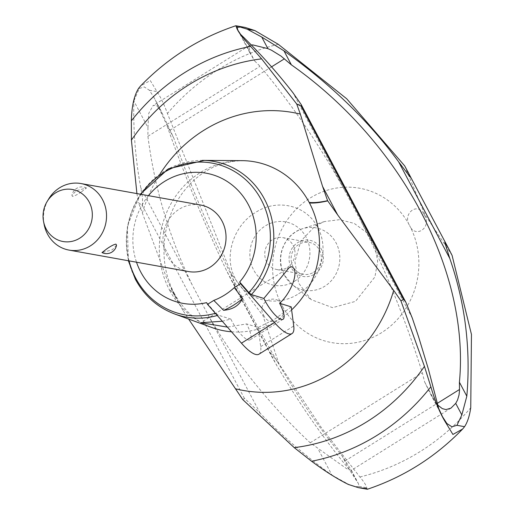<?xml version="1.0" encoding="UTF-8"?>
<svg xmlns="http://www.w3.org/2000/svg" width="515" height="515" viewBox="0 0 515 515"><rect width="100%" height="100%" fill="white"/><g stroke="black" fill="none" stroke-linecap="round" stroke-linejoin="round"><path stroke-width="0.39" stroke-dasharray="2.58 1.93" d="M235.812 25.75L236.906 26.484L245.05 27.398M367.337 489.25L366.725 487.744C366.255 485.42 363.976 481.828 359.888 476.974L321.585 427.946L278.834 363.532L262.959 315.631L231.435 274.019L167.433 113.5C164.221 104.551 160.738 97.264 156.985 91.618L150.277 80.546L140.543 85.986M251.307 44.979L249.163 45.603L249.904 52.948L254.706 61.002L240.602 34.363M254.706 61.002L260.043 66.287C290.782 102.833 318.869 143.968 344.297 189.687L361.047 221.328C384.995 268.862 405.427 319.358 422.339 372.815L424.592 381.866L430.534 394.104L437.892 405.17M438.696 408.498L424.592 381.866M147.953 127.63L148.726 113.371L153.129 105.536L156.277 105.24L160.802 110.39L173.851 138.194C215.798 257.893 284.505 387.653 341.889 455.556L351.236 470.06L349.35 469.892L346.338 468.489L310.204 442.797C269.158 404.404 235.368 362.245 208.833 316.326L192.082 284.686C169.242 237.351 154.513 187.878 147.908 136.269L147.953 127.63L133.849 100.992C133.153 130.308 135.464 159.238 140.775 187.782L142.507 197.805L142.501 205.517L138.516 202.717L168.328 282.658L174.81 296.048L174.154 293.157L169.345 289.726A85.87 79.896 -79.8 0 0 169.609 290.222A85.87 79.896 -79.8 0 0 211.942 327.54M309.457 202.942L309.193 202.447M202.588 160.384L202.382 160.384A79.059 73.555 -79.8 0 0 164.131 171.379A79.059 73.555 -79.8 0 0 135.696 279.452A79.059 73.555 -79.8 0 0 174.797 314.041L174.984 314.105M291.22 306.869L274.946 319.01L258.189 327.489L246.582 323.916L227.424 327.115M231.512 331.789A85.87 79.896 -79.8 0 0 278.448 320.079A85.87 79.896 -79.8 0 0 291.619 309.882M241.908 160.648A85.87 79.896 -79.8 0 0 200.354 172.589A85.87 79.896 -79.8 0 0 169.345 289.726L174.308 293.453L174.81 296.048M222.293 321.244L230.829 319.062A20.285 5.684 58 0 0 248.513 340.061A20.285 5.684 58 0 0 250.026 339.849A20.285 5.684 58 0 0 246.582 323.916M230.829 319.062L218.302 315.206L215.779 313.165L206.618 302.627M217.279 315.502A79.059 73.555 -79.8 0 0 218.302 315.206M148.462 195.661A66.113 61.51 -79.8 0 0 136.514 262.212M258.974 354.191A37.189 10.422 58 0 0 260.693 346.627L258.189 327.489M188.548 271.553A33.81 31.454 100.2 0 1 163.39 244.464A33.81 31.454 100.2 0 1 179.149 209.245A33.81 31.454 100.2 0 1 200.496 205.002M81.589 191.728L86.475 187.975L76.136 190.75L71.926 195.404L72.512 196.408C74.578 196.061 77.604 194.503 81.589 191.728M116.538 245.14L112.334 249.794L101.996 252.569M44.116 224.411A33.81 31.454 100.2 0 1 48.687 198.957M174.907 296.228L183.411 311.15L168.328 282.658M242.739 399.569L244.651 398.436L260.139 413.223C281.744 435.516 305.678 456.155 331.943 475.126L317.839 448.494M183.411 311.15L188.632 319.068M136.919 193.589L138.516 202.717M160.056 173.922A141.162 131.344 -79.8 0 0 142.52 212.579M162.598 114.33L153.689 96.955L149.376 90.254L144.316 86.945L139.275 88.445L133.849 100.992M173.851 138.194L166.442 124.199L156.476 102.768M331.943 475.126L349.022 484.564L355.968 486.688L359.11 486.379L358.35 483.488L349.299 469.551C324.759 440.261 300.721 405.801 277.173 366.171L271.901 356.85L269.648 351.545L278.834 363.532M404.687 165.888L424.894 214.568L452.073 255.382M263.564 315.309L264.221 316.403C270.916 328.557 289.63 316.693 281.872 305.286A78.435 72.976 -79.8 0 0 381.409 332.78A78.435 72.976 -79.8 0 0 409.612 225.564C414.955 238.471 431.3 228.46 424.965 216.081L423.774 213.828C417.118 201.674 402.112 214.208 409.612 225.564A78.435 72.976 -79.8 0 0 310.082 198.069A78.435 72.976 -79.8 0 0 281.872 305.286C276.78 292.423 256.734 301.771 263.03 314.15L263.564 315.309M231.441 274.019L235.213 286.507L231.357 280.276L226.04 269.596C204.346 223.774 184.473 175.312 166.442 124.199M349.299 469.551L341.889 455.556M356.554 480.65L350.438 469.088M298.591 293.743C320.053 281.229 329.999 249.64 317.633 227.302C306.071 204.442 276.323 198.648 255.549 212.45C234.145 224.971 222.931 256.335 235.316 278.679C246.859 301.533 277.868 307.558 298.591 293.743M294.535 281.267A32.213 29.973 -79.8 0 0 306.122 237.235A32.213 29.973 -79.8 0 0 265.244 225.937A32.213 29.973 -79.8 0 0 253.657 269.976A32.213 29.973 -79.8 0 0 294.535 281.267M287.267 267.536A16.229 15.096 -79.8 0 0 294.831 250.631A16.229 15.096 -79.8 0 0 282.754 237.634A16.229 15.096 -79.8 0 0 272.512 239.668A16.229 15.096 -79.8 0 0 264.948 256.573A16.229 15.096 -79.8 0 0 277.019 269.577A16.229 15.096 -79.8 0 0 287.267 267.536M313.609 272.268A16.229 15.096 -79.8 0 0 321.173 255.363A16.229 15.096 -79.8 0 0 309.097 242.359A16.229 15.096 -79.8 0 0 298.855 244.4A16.229 15.096 -79.8 0 0 291.284 261.305A16.229 15.096 -79.8 0 0 303.361 274.302A16.229 15.096 -79.8 0 0 313.609 272.268M315.418 225.77L324.392 221.572L339.745 219.654L354.269 223.433L366.777 232.664L374.804 245.668L377.662 261.337L374.933 276.922L355.453 301.384L332.548 307.655L311.06 299.588L298.649 283.128L294.876 261.639L300.831 241.091L315.418 225.77M278.293 44.309A222.3 206.83 -79.8 0 0 167.433 113.5M344.297 189.687L292.99 92.784M412.354 318.225L361.047 221.328M345.076 460.919L437.428 403.277M215.347 313.287A77.089 71.72 -79.8 0 0 215.779 313.165M141.013 194.322A77.089 71.72 -79.8 0 0 129.065 260.873M260.693 346.627L293.73 326.008M244.451 398.462L142.217 205.382M192.082 284.686L140.775 187.782M260.139 413.223L208.833 316.326M169.989 130.231L271.547 66.847M359.888 476.974A222.3 206.83 -79.8 0 0 470.742 407.783M424.965 216.081L423.774 213.828M277.173 366.171L226.04 269.596M264.221 316.403L263.03 314.15M147.908 136.269L260.043 66.287M310.204 442.797L422.339 372.815M138.625 88.323L139.275 88.445M149.376 90.254L156.985 91.618M348.359 484.448L349.022 484.564M359.11 486.379L366.725 487.744M314.601 274.135A18.405 17.124 -79.8 0 0 321.218 248.977A18.405 17.124 -79.8 0 0 297.863 242.526A18.405 17.124 -79.8 0 0 291.245 267.684A18.405 17.124 -79.8 0 0 314.601 274.135M284.428 275.177A31.718 29.516 -79.8 0 0 292.243 284.641A31.718 29.516 -79.8 0 0 324.682 286.295A31.718 29.516 -79.8 0 0 336.089 242.932A31.718 29.516 -79.8 0 0 302.273 228.802A31.718 29.516 -79.8 0 0 295.835 231.814A31.718 29.516 -79.8 0 0 284.428 275.177M237.891 30.256L249.904 52.948M430.534 394.104L442.546 416.796M450.947 408.144L351.243 470.375M283.063 319.236L250.026 339.849M86.475 187.975A10.139 10.139 0 0 0 71.926 195.404M289.269 267.543L200.863 322.712M174.147 293.151L174.308 293.46C184.582 311.485 197.779 323.072 213.899 328.222M172.886 292.488L176.993 300.245M153.689 96.955L160.802 110.39M231.364 280.276L271.901 356.85M351.236 470.06L358.35 483.488M282.754 237.634L309.097 242.359M243.981 160.686C219.442 160.841 199.125 171.373 183.025 192.295C174.353 203.863 168.54 217.169 165.598 232.207C161.813 254.706 164.665 275.023 174.154 293.157M324.392 221.572L302.273 228.802C283.984 234.164 274.662 258.208 284.171 274.888L292.243 284.641L311.06 299.588M277.019 269.577L303.361 274.302M249.163 45.603L153.129 105.536M128.357 260.745L127.334 226.214L140.305 194.194"/><path stroke-width="0.77" d="M461.839 414.942L456.953 425.313L451.919 426.806L446.865 423.497L442.546 416.79L438.696 408.498L428.448 369.319L418.708 337.209L412.354 318.225L405.826 302.196L403.599 299.234L400.934 300.837L393.692 290.396L337.653 214.89L322.57 186.398L300.335 114.085L296.711 103.985L261.614 58.858L250.638 46.408C242.205 37.376 237.479 30.99 236.469 27.256L235.857 25.75L245.05 27.398L254.835 30.552L278.293 44.309L346.659 98.732L404.693 165.888L448.591 248.507L444.735 242.269L449.788 258.44C465.212 303.135 470.89 349.054 466.822 396.202L461.839 414.942L455.717 403.387L457.558 399.981L459.019 395.05L459.496 390.647L459.412 382.207C469.931 271.926 401.23 142.166 291.381 64.845L280.99 56.064L271.482 50.213L267.884 48.622L252.891 44.94L251.307 44.979M296.711 103.985L301.455 106.309L301.114 104.436L292.99 92.784C276.259 71.366 258.8 51.893 240.602 34.363L237.891 30.256L237.125 27.372L240.267 27.063L247.226 29.188L261.762 37.061L283.971 50.85C330.611 84.106 368.843 121.115 398.655 161.871L410.301 177.237L408.035 171.92M235.857 25.75L235.812 25.75C199.453 37.93 167.697 58.002 140.543 85.986L138.625 88.323C134.119 95.5 131.692 106.347 131.351 120.858L131.409 140.119L136.919 193.589M437.892 405.17L442.282 408.607L445.964 409.592L450.947 408.144L455.717 403.38M466.822 396.202L459.412 382.207M327.688 200.876C320.143 202.64 314.066 203.328 309.457 202.942A85.87 79.896 -79.8 0 0 309.193 202.447C313.847 202.91 319.982 202.331 327.598 200.696L337.615 214.826M322.596 186.456L327.598 200.696M251.339 294.586L263.86 298.449L289.269 267.543L291.728 266.738C300.013 270.317 291.142 293.074 279.619 303.296L291.22 306.869L293.73 326.008A37.189 10.422 -122 0 1 292.011 333.572A37.189 10.422 -122 0 1 289.23 333.965A37.189 10.422 -122 0 1 274.482 322.551L240.557 283.714L239.649 282.008L248.816 292.546L251.339 294.586A79.059 73.555 -79.8 0 0 264.453 199.093A79.059 73.555 -79.8 0 0 204.288 160.423A79.059 73.555 -79.8 0 0 202.382 160.384M291.619 309.882A85.87 79.896 -79.8 0 0 309.457 202.942M309.193 202.447A85.87 79.896 -79.8 0 0 243.981 160.686A85.87 79.896 -79.8 0 0 241.908 160.648L202.588 160.384M227.424 327.115L200.863 322.712L222.293 321.244M279.619 303.296A20.285 5.684 -122 0 1 283.063 319.236A20.285 5.684 -122 0 1 281.544 319.448A20.285 5.684 -122 0 1 263.86 298.449M174.984 314.105L211.942 327.54A85.87 79.896 -79.8 0 0 213.899 328.222A85.87 79.896 -79.8 0 0 231.512 331.789M174.797 314.041A79.059 73.555 -79.8 0 0 176.6 314.665A79.059 73.555 -79.8 0 0 217.279 315.502M239.649 282.008A66.113 61.51 -79.8 0 0 243.035 196.267A66.113 61.51 -79.8 0 0 164.459 181.499A66.113 61.51 -79.8 0 0 148.462 195.661M136.514 262.212A66.113 61.51 -79.8 0 0 206.618 302.627L207.519 304.326L213.802 300.406L223.652 310.345A77.089 71.72 -79.8 0 0 233.533 305.189A77.089 71.72 -79.8 0 0 242.604 298.513L234.267 287.634L240.557 283.714M207.519 304.326L241.451 343.17A37.189 10.422 58 0 0 256.2 354.577A37.189 10.422 58 0 0 258.974 354.191L292.011 333.572M223.594 310.281C232.741 309.573 239.057 305.627 242.552 298.449M213.802 300.406A66.113 61.51 -79.8 0 0 224.585 295.056A66.113 61.51 -79.8 0 0 234.267 287.634M47.116 201.545L48.687 198.957A33.81 31.454 100.2 0 1 59.637 187.788A33.81 31.454 100.2 0 1 80.984 183.546L200.496 205.002A33.81 31.454 100.2 0 1 223.336 251.191A33.81 31.454 100.2 0 1 209.895 267.311A33.81 31.454 100.2 0 1 188.548 271.553L69.036 250.097A33.81 31.454 100.2 0 1 44.116 224.411L43.543 221.437A26.426 24.585 -79.8 0 0 79.709 238.2A26.426 24.585 -79.8 0 0 89.211 202.08A26.426 24.585 -79.8 0 0 55.678 192.816A26.426 24.585 -79.8 0 0 47.116 201.545A26.426 24.585 -79.8 0 0 43.543 221.437M80.984 183.546A33.81 31.454 100.2 0 1 106.142 210.635A33.81 31.454 100.2 0 1 90.383 245.855A33.81 31.454 100.2 0 1 69.036 250.097M106.875 248.816C110.867 246.041 113.886 244.483 115.952 244.136L116.538 245.14A10.139 10.139 0 0 1 101.996 252.569L106.875 248.816M188.632 319.068L242.739 399.569L294.232 447.638A196.08 182.439 -79.8 0 0 367.079 421.643A196.08 182.439 -79.8 0 0 424.437 366.384L400.934 300.837M235.876 388.889A141.162 131.344 -79.8 0 0 332.291 372.718A141.162 131.344 -79.8 0 0 393.692 290.396M261.614 58.858A196.08 182.439 -79.8 0 0 188.76 84.859A196.08 182.439 -79.8 0 0 131.409 140.119M300.335 114.085A141.162 131.344 -79.8 0 0 203.914 130.256A141.162 131.344 -79.8 0 0 160.056 173.922M267.884 48.622L261.762 37.061M291.381 64.845L283.971 50.85M452.073 255.382L448.591 248.507M452.086 255.401L471.457 334.447L470.742 407.783C469.551 415.94 467.491 422.236 464.569 426.678L462.65 429.014L452.91 434.454L446.202 423.382C440.467 414.363 435.349 402.17 430.862 386.791L424.437 366.384M366.287 488.516L367.337 489.25L358.137 487.602L366.287 488.516M294.232 447.638L311.581 461.24C324.843 471.135 337.1 478.873 348.359 484.448L358.144 487.596M247.226 29.188L254.835 30.552M236.469 27.256L237.125 27.372M403.374 299.273L301.146 106.199M437.428 403.277L459.515 389.488M248.816 292.546A77.089 71.72 -79.8 0 0 261.253 199.807A77.089 71.72 -79.8 0 0 163.429 172.789A77.089 71.72 -79.8 0 0 141.013 194.322M129.065 260.873A77.089 71.72 -79.8 0 0 135.709 278.164A77.089 71.72 -79.8 0 0 215.347 313.287M241.451 343.17L274.482 322.551M271.547 66.847L284.428 58.807M449.788 258.44L398.655 161.871M456.953 425.313L464.569 426.678M311.581 461.24A211.279 196.576 -79.8 0 0 430.862 386.791M250.638 46.408A211.279 196.576 -79.8 0 0 131.351 120.851M446.202 423.382L446.865 423.497M301.211 104.622L405.685 301.932M128.357 260.745L135.348 279.207C144.805 296.576 158.556 308.395 176.6 314.665M367.382 489.25C403.741 477.07 435.497 456.998 462.65 429.014M140.305 194.194L168.411 168.778L204.288 160.423"/></g></svg>
